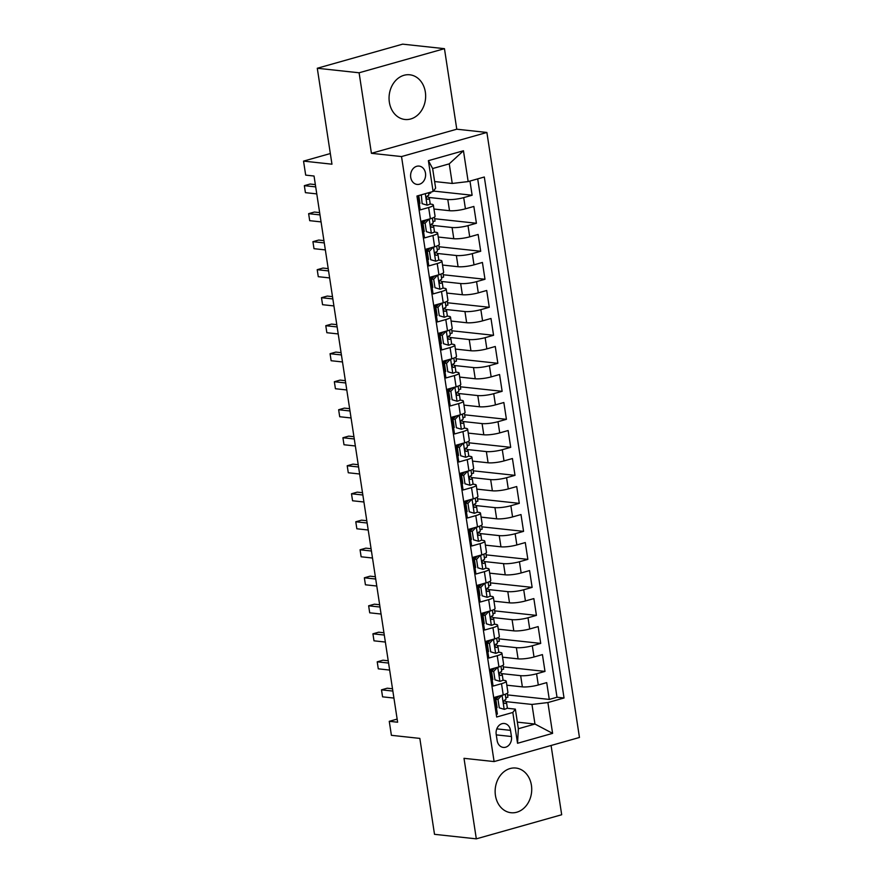<?xml version="1.0" encoding="UTF-8"?>
<svg xmlns="http://www.w3.org/2000/svg" width="883" height="883" viewBox="0 0 883 883"><rect width="100%" height="100%" fill="white"/><g stroke="black" fill="none" stroke-linecap="round" stroke-linejoin="round"><path stroke-width="1.32" d="M389.359 102.218A22.472 18.245 96.2 0 0 404.933 119.481A22.472 18.245 96.2 0 0 425.341 92.053A22.472 18.245 96.2 0 0 409.767 74.79A22.472 18.245 96.2 0 0 389.359 102.218M495.44 795.462A22.472 18.245 96.2 0 0 511.014 812.724A22.472 18.245 96.2 0 0 531.423 785.307A22.472 18.245 96.2 0 0 515.849 768.044A22.472 18.245 96.2 0 0 495.44 795.462M410.716 177.34A9.216 7.483 96.2 0 0 417.107 184.426A9.216 7.483 96.2 0 0 425.485 173.167A9.216 7.483 96.2 0 0 419.094 166.092A9.216 7.483 96.2 0 0 410.716 177.34M444.458 48.675L402.648 44.15L317.284 68.256L359.094 72.781L371.423 153.311L401.522 156.567L486.886 132.461L456.776 129.205L444.458 48.675L359.094 72.781M401.522 156.567L494.105 761.576L579.458 737.471L486.886 132.461M494.105 761.576L464.005 758.32L476.323 838.85L561.687 814.744L551.08 745.484M476.323 838.85L434.513 834.325L419.833 738.398L391.401 735.318L389.26 721.312L397.626 722.217L314.039 176.026L305.684 175.121L303.542 161.114L331.964 164.194L317.284 68.256M418.056 195.728L420.22 209.9L428.641 207.527L430.363 218.73A11.523 2.097 -8.7 0 0 435.065 216.258L433.354 205.055A11.523 2.097 171.3 0 1 428.641 207.527M430.363 218.73L421.942 221.103L424.513 237.913L432.935 235.529L434.646 246.732A11.523 2.097 -8.7 0 0 439.348 244.271L437.637 233.068A11.523 2.097 171.3 0 1 432.935 235.529M434.646 246.732L426.224 249.116L428.796 265.915L437.217 263.542L438.928 274.745A11.523 2.097 -8.7 0 0 443.641 272.284L441.919 261.07A11.523 2.097 171.3 0 1 437.217 263.542M438.928 274.745L430.507 277.119L433.078 293.929L441.5 291.556L443.222 302.759A11.523 2.097 -8.7 0 0 447.924 300.286L446.213 289.083A11.523 2.097 171.3 0 1 441.5 291.556M443.222 302.759L434.8 305.132L437.372 321.942L445.794 319.558L447.504 330.761A11.523 2.097 -8.7 0 0 452.206 328.299L450.496 317.096A11.523 2.097 171.3 0 1 445.794 319.558M447.504 330.761L439.083 333.145L441.655 349.955L450.076 347.571L451.787 358.774A11.523 2.097 -8.7 0 0 456.489 356.313L454.778 345.11A11.523 2.097 171.3 0 1 450.076 347.571M451.787 358.774L443.365 361.158L445.937 377.957L454.359 375.584L456.081 386.787A11.523 2.097 -8.7 0 0 460.783 384.315L459.061 373.112A11.523 2.097 171.3 0 1 454.359 375.584M456.081 386.787L447.659 389.16L450.231 405.97L458.652 403.586L460.363 414.8A11.523 2.097 -8.7 0 0 465.065 412.328L463.354 401.125A11.523 2.097 171.3 0 1 458.652 403.586M460.363 414.8L451.941 417.173L454.513 433.983L462.935 431.599L464.646 442.802A11.523 2.097 -8.7 0 0 469.348 440.341L467.637 429.138A11.523 2.097 171.3 0 1 462.935 431.599M464.646 442.802L456.224 445.187L458.796 461.986L467.217 459.613L468.939 470.816A11.523 2.097 -8.7 0 0 473.641 468.343L471.919 457.14A11.523 2.097 171.3 0 1 467.217 459.613M468.939 470.816L460.518 473.189L463.089 489.999L471.511 487.626L473.222 498.829A11.523 2.097 -8.7 0 0 477.924 496.356L476.213 485.153A11.523 2.097 171.3 0 1 471.511 487.626M473.222 498.829L464.8 501.202L467.372 518.012L475.794 515.628L477.504 526.831A11.523 2.097 -8.7 0 0 482.206 524.37L480.495 513.166A11.523 2.097 171.3 0 1 475.794 515.628M477.504 526.831L469.083 529.215L471.654 546.014L480.076 543.641L481.798 554.844A11.523 2.097 -8.7 0 0 486.5 552.383L484.778 541.18A11.523 2.097 171.3 0 1 480.076 543.641M481.798 554.844L473.376 557.228L475.948 574.027L484.37 571.654L486.08 582.857A11.523 2.097 -8.7 0 0 490.782 580.385L489.072 569.182A11.523 2.097 171.3 0 1 484.37 571.654M486.08 582.857L477.659 585.23L480.231 602.04L488.652 599.656L490.363 610.87A11.523 2.097 -8.7 0 0 495.065 608.398L493.354 597.195A11.523 2.097 171.3 0 1 488.652 599.656M490.363 610.87L481.941 613.244L484.513 630.054L492.935 627.67L494.657 638.873A11.523 2.097 -8.7 0 0 499.359 636.411L497.637 625.208A11.523 2.097 171.3 0 1 492.935 627.67M494.657 638.873L486.235 641.257L488.807 658.056L497.228 655.683L498.939 666.886A11.523 2.097 -8.7 0 0 503.641 664.413L501.93 653.21A11.523 2.097 171.3 0 1 497.228 655.683M498.939 666.886L490.518 669.259L493.089 686.069L501.511 683.696A11.523 2.097 -8.7 0 0 506.213 681.223A11.523 2.097 -8.7 0 0 504.05 680.363L502.725 680.219M506.82 685.197L522.372 686.875A11.523 2.097 -8.7 0 0 538.288 684.987L546.709 682.614L549.281 699.424L507.548 694.91M501.456 673.597L520.661 675.672A11.523 2.097 -8.7 0 0 536.577 673.784L544.999 671.411L503.255 666.897M544.999 671.411L542.427 654.601L534.005 656.985A11.523 2.097 -8.7 0 1 518.089 658.861L502.537 657.184M498.244 629.171L513.796 630.859A11.523 2.097 -8.7 0 0 529.723 628.972L538.144 626.599L540.716 643.398L498.972 638.884M493.961 601.157L509.513 602.846A11.523 2.097 -8.7 0 0 525.429 600.959L533.851 598.586L536.423 615.385L494.69 610.881M489.679 573.155L505.231 574.833A11.523 2.097 -8.7 0 0 521.147 572.957L529.568 570.573L532.14 587.383L490.396 582.868M485.385 545.142L500.948 546.82A11.523 2.097 -8.7 0 0 516.864 544.943L525.286 542.559L527.857 559.369L486.114 554.855M481.103 517.129L496.654 518.818A11.523 2.097 -8.7 0 0 512.57 516.93L520.992 514.557L523.564 531.356L481.831 526.842M476.82 489.127L492.372 490.805A11.523 2.097 -8.7 0 0 508.288 488.917L516.71 486.544L519.281 503.354L477.537 498.84M472.526 461.114L488.089 462.791A11.523 2.097 -8.7 0 0 504.005 460.915L512.427 458.531L514.999 475.341L473.255 470.827M468.244 433.1L483.796 434.789A11.523 2.097 -8.7 0 0 499.712 432.902L508.133 430.529L510.705 447.328L468.972 442.813M463.961 405.098L479.513 406.776A11.523 2.097 -8.7 0 0 495.429 404.889L503.851 402.516L506.423 419.326L464.679 414.811M459.679 377.085L475.231 378.763A11.523 2.097 -8.7 0 0 491.147 376.886L499.568 374.502L502.14 391.312L460.396 386.798M455.385 349.072L470.937 350.761A11.523 2.097 -8.7 0 0 486.853 348.873L495.275 346.489L497.846 363.299L456.114 358.785M451.103 321.059L466.654 322.748A11.523 2.097 -8.7 0 0 482.571 320.86L490.992 318.487L493.564 335.286L451.82 330.772M446.82 293.057L462.372 294.734A11.523 2.097 -8.7 0 0 478.288 292.858L486.71 290.474L489.281 307.284L447.538 302.77M442.526 265.043L458.078 266.721A11.523 2.097 -8.7 0 0 473.994 264.845L482.416 262.461L484.988 279.271L443.255 274.756M438.244 237.03L453.796 238.719A11.523 2.097 -8.7 0 0 469.712 236.832L478.133 234.459L480.705 251.258L438.961 246.743M433.961 209.028L449.513 210.706A11.523 2.097 -8.7 0 0 465.429 208.818L473.851 206.445L476.423 223.256L434.679 218.741M433.354 205.055A11.523 2.097 171.3 0 0 431.18 204.194L429.866 204.05M419.878 202.969L419.149 202.891M437.637 233.068A11.523 2.097 171.3 0 0 435.474 232.207L434.149 232.063M424.16 230.982L423.443 230.904M441.919 261.07A11.523 2.097 171.3 0 0 439.756 260.209L438.432 260.066M428.443 258.984L427.725 258.907M446.213 289.083A11.523 2.097 171.3 0 0 444.039 288.222L442.725 288.079M432.736 286.997L432.008 286.92M450.496 317.096A11.523 2.097 171.3 0 0 448.332 316.235L447.008 316.092M437.019 315.01L436.301 314.933M454.778 345.11A11.523 2.097 171.3 0 0 452.615 344.238L451.29 344.094M441.301 343.023L440.584 342.946M459.061 373.112A11.523 2.097 171.3 0 0 456.897 372.251L455.584 372.107M445.595 371.026L444.866 370.948M463.354 401.125A11.523 2.097 171.3 0 0 461.191 400.264L459.866 400.12M449.877 399.039L449.16 398.961M467.637 429.138A11.523 2.097 171.3 0 0 465.473 428.277L464.149 428.134M454.16 427.052L453.443 426.975M471.919 457.14A11.523 2.097 171.3 0 0 469.756 456.279L468.431 456.136M458.454 455.054L457.725 454.977M476.213 485.153A11.523 2.097 171.3 0 0 474.05 484.292L472.725 484.149M462.736 483.067L462.019 482.99M480.495 513.166A11.523 2.097 171.3 0 0 478.332 512.306L477.008 512.162M467.019 511.08L466.301 511.003M484.778 541.18A11.523 2.097 171.3 0 0 482.615 540.308L481.29 540.164M471.312 539.094L470.584 539.005M489.072 569.182A11.523 2.097 171.3 0 0 486.908 568.321L485.584 568.177M475.595 567.096L474.877 567.018M493.354 597.195A11.523 2.097 171.3 0 0 491.191 596.334L489.866 596.191M479.877 595.109L479.16 595.032M497.637 625.208A11.523 2.097 171.3 0 0 495.473 624.336L494.149 624.204M484.171 623.122L483.442 623.045M501.93 653.21A11.523 2.097 171.3 0 0 499.767 652.349L498.442 652.206M488.454 651.124L487.725 651.047M511.445 736.521L510.506 730.351A8.929 7.252 96.2 0 0 504.314 723.497A8.929 7.252 96.2 0 0 496.202 734.391L497.14 740.561A8.929 7.252 96.2 0 0 503.332 747.415A8.929 7.252 96.2 0 0 511.445 736.521L496.279 734.877M434.624 181.545L452.251 183.454L449.248 163.852L432.637 168.543L435.639 188.145L433.1 191.479L416.953 196.037L496.665 717.018L512.824 712.46L515.363 709.126L507.008 708.232M433.1 191.479L428.387 160.662L463.454 150.761L468.167 181.578L484.314 177.008L564.038 698L547.89 702.559L552.603 733.365L517.537 743.276L512.824 712.46M428.597 197.428L447.791 199.503L449.513 210.706M432.88 225.43L452.085 227.516L453.796 238.719M437.173 253.443L456.368 255.518L458.078 266.721M441.456 281.456L460.65 283.531L462.372 294.734M445.738 309.469L464.944 311.544L466.654 322.748M450.032 337.472L469.226 339.547L470.937 350.761M454.315 365.485L473.509 367.56L475.231 378.763M458.597 393.498L477.802 395.573L479.513 406.776M462.891 421.5L482.085 423.586L483.796 434.789M467.173 449.513L486.367 451.588L488.089 462.791M471.456 477.526L490.661 479.601L492.372 490.805M475.738 505.54L494.944 507.615L496.654 518.818M480.032 533.542L499.226 535.617L500.948 546.82M484.314 561.555L503.52 563.63L505.231 574.833M488.597 589.568L507.802 591.643L509.513 602.846M492.891 617.57L512.085 619.656L513.796 630.859M497.173 645.583L516.367 647.658L518.089 658.861M492.736 679.137L492.019 679.06M549.281 699.424L557.007 697.239L477.692 178.885M447.791 199.503A11.523 2.097 171.3 0 0 463.707 197.615L472.129 195.242L469.966 181.059M476.423 223.256L468.001 225.629A11.523 2.097 171.3 0 1 452.085 227.516M480.705 251.258L472.284 253.642A11.523 2.097 171.3 0 1 456.368 255.518M484.988 279.271L476.566 281.644A11.523 2.097 171.3 0 1 460.65 283.531M489.281 307.284L480.86 309.657A11.523 2.097 171.3 0 1 464.944 311.544M493.564 335.286L485.142 337.67A11.523 2.097 171.3 0 1 469.226 339.547M497.846 363.299L489.425 365.683A11.523 2.097 171.3 0 1 473.509 367.56M502.14 391.312L493.718 393.686A11.523 2.097 171.3 0 1 477.802 395.573M506.423 419.326L498.001 421.699A11.523 2.097 171.3 0 1 482.085 423.586M510.705 447.328L502.284 449.712A11.523 2.097 171.3 0 1 486.367 451.588M514.999 475.341L506.577 477.714A11.523 2.097 171.3 0 1 490.661 479.601M519.281 503.354L510.86 505.727A11.523 2.097 171.3 0 1 494.944 507.615M523.564 531.356L515.142 533.74A11.523 2.097 171.3 0 1 499.226 535.617M527.857 559.369L519.436 561.754A11.523 2.097 171.3 0 1 503.52 563.63M532.14 587.383L523.718 589.756A11.523 2.097 171.3 0 1 507.802 591.643M536.423 615.385L528.001 617.769A11.523 2.097 171.3 0 1 512.085 619.656M540.716 643.398L532.294 645.782A11.523 2.097 171.3 0 1 516.367 647.658M496.268 714.391L497.372 714.082L494.8 697.272L503.222 694.899A11.523 2.097 -8.7 0 0 507.924 692.427L506.213 681.223M497.03 707.151L496.301 707.073M515.363 709.126L518.354 728.74L534.966 724.049L531.963 704.435L547.89 702.559M517.35 722.139L534.966 724.049L552.603 733.365M505.749 701.61L531.963 704.435M330.341 153.543L303.542 161.114M397.14 719.093L389.26 721.312M557.007 697.239L564.038 698M507.295 693.276L507.891 697.195L505.793 697.791M495.849 697.912L495.716 697.018M472.129 195.242L433.421 191.059M503.012 665.263L503.608 669.182L501.5 669.778M491.566 669.91L491.423 669.005M487.284 641.897L487.14 640.992M498.718 637.261L499.325 641.179L497.217 641.775M482.99 613.884L482.858 612.99M494.436 609.248L495.032 613.166L492.935 613.762M478.707 585.882L478.564 584.976M490.153 581.235L490.749 585.153L488.641 585.749M474.425 557.868L474.281 556.963M485.86 553.233L486.467 557.151L484.359 557.736M470.131 529.855L469.999 528.961M481.577 525.219L482.173 529.138L480.076 529.734M465.849 501.842L465.705 500.948M477.295 497.206L477.891 501.125L475.782 501.721M461.566 473.84L461.423 472.935M473.001 469.193L473.608 473.111L471.5 473.707M457.273 445.827L457.14 444.922M468.718 441.191L469.315 445.109L467.217 445.705M452.99 417.814L452.847 416.919M464.436 413.178L465.032 417.096L462.924 417.692M448.707 389.811L448.564 388.906M460.142 385.165L460.749 389.083L458.641 389.679M444.414 361.798L444.281 360.893M455.86 357.162L456.456 361.081L454.359 361.666M440.131 333.785L439.988 332.891M451.577 329.149L452.173 333.068L450.065 333.664M435.849 305.772L435.705 304.878M447.284 301.136L447.891 305.054L445.783 305.65M431.555 277.77L431.423 276.865M443.001 273.134L443.597 277.052L441.5 277.637M427.273 249.757L427.14 248.851M438.719 245.121L439.315 249.039L437.206 249.635M422.99 221.743L422.847 220.849M434.425 217.108L435.032 221.026L432.924 221.622M430.617 192.174L430.738 193.013L428.641 193.609M468.167 181.578L452.251 183.454M518.354 728.74L517.537 743.276M428.387 160.662L432.637 168.543M463.454 150.761L449.248 163.852M371.423 153.311L456.776 129.205M501.776 695.307L497.99 699.446L499.27 707.857L504.314 709.347A7.638 1.391 -8.7 0 0 507.317 707.747L506.5 702.427A7.638 1.391 -8.7 0 0 506.401 702.261L504.359 700.23M504.314 709.347L499.27 707.857M496.577 704.204A18.3 3.322 -8.7 0 0 495.86 704.159M502.173 695.351A7.638 1.391 -8.7 0 0 504.281 694.579M497.99 699.446L495.816 699.215L497.096 707.614M495.816 699.215L499.005 696.091M392.505 688.773L387.262 688.21L381.5 689.844L392.858 691.069M382.571 696.842L381.5 689.844L382.571 696.842L393.928 698.067M497.107 697.945A22.042 3.996 -8.7 0 0 494.899 697.912M495.043 698.839A18.3 3.322 171.3 0 1 496.125 698.917M505.253 694.248L505.981 699.071A7.638 1.391 171.3 0 1 504.513 700.164C503.178 701.808 503.343 702.934 505.021 703.519A7.638 1.391 -8.7 0 0 506.5 702.427M497.493 667.294L493.696 671.444L494.988 679.844L500.021 681.345A7.638 1.391 -8.7 0 0 503.023 679.744L502.217 674.424A7.638 1.391 -8.7 0 0 502.118 674.248L500.076 672.217M500.021 681.345L494.988 679.844M492.284 676.19A18.3 3.322 -8.7 0 0 491.566 676.146M497.88 667.338A7.638 1.391 -8.7 0 0 499.988 666.566M493.696 671.444L491.522 671.201L492.813 679.612M491.522 671.201L494.712 668.078M388.222 660.771L382.979 660.197L377.218 661.831L388.564 663.056M378.288 668.828L377.218 661.831L378.288 668.828L389.646 670.065M492.824 669.932A22.042 3.996 -8.7 0 0 490.617 669.91M490.76 670.826A18.3 3.322 171.3 0 1 491.831 670.903M500.959 666.235L501.699 671.058A7.638 1.391 171.3 0 1 500.219 672.151C498.884 673.795 499.061 674.921 500.738 675.506A7.638 1.391 -8.7 0 0 502.217 674.424M493.2 639.281L489.414 643.431L490.694 651.831L495.738 653.332A7.638 1.391 -8.7 0 0 498.74 651.731L497.924 646.411A7.638 1.391 -8.7 0 0 497.835 646.235L495.793 644.215M495.738 653.332L490.694 651.831M488.001 648.188A18.3 3.322 -8.7 0 0 487.284 648.144M493.597 639.325A7.638 1.391 -8.7 0 0 495.705 638.564M489.414 643.431L487.239 643.199L488.52 651.599M487.239 643.199L490.429 640.065M383.928 632.758L378.697 632.195L372.924 633.817L384.282 635.043M373.995 640.826L372.924 633.817L373.995 640.826L385.352 642.051M488.542 641.919A22.042 3.996 -8.7 0 0 486.334 641.897M486.467 642.813A18.3 3.322 171.3 0 1 487.548 642.89M496.676 638.232L497.416 643.045A7.638 1.391 171.3 0 1 495.937 644.137C494.601 645.793 494.778 646.908 496.445 647.504A7.638 1.391 -8.7 0 0 497.924 646.411M488.917 611.279L485.131 615.418L486.412 623.828L491.456 625.319A7.638 1.391 -8.7 0 0 494.458 623.718L493.641 618.398A7.638 1.391 -8.7 0 0 493.542 618.221L491.5 616.202M491.456 625.319L486.412 623.828M483.718 620.175A18.3 3.322 -8.7 0 0 483.001 620.131M489.314 611.323A7.638 1.391 -8.7 0 0 491.423 610.55M485.131 615.418L482.957 615.186L484.237 623.586M482.957 615.186L486.147 612.062M379.646 604.745L374.403 604.182L368.641 605.804L379.999 607.04M369.712 612.813L368.641 605.804L369.712 612.813L381.07 614.038M484.248 613.917A22.042 3.996 -8.7 0 0 482.041 613.884M482.184 614.811A18.3 3.322 171.3 0 1 483.266 614.877M492.394 610.219L493.122 615.043A7.638 1.391 171.3 0 1 491.654 616.124C490.319 617.78 490.484 618.895 492.162 619.491A7.638 1.391 -8.7 0 0 493.641 618.398M484.635 583.266L480.838 587.416L482.129 595.815L487.173 597.316A7.638 1.391 -8.7 0 0 490.164 595.716L489.359 590.385A7.638 1.391 -8.7 0 0 489.259 590.219L487.217 588.188M487.173 597.316L482.129 595.815M479.425 592.162A18.3 3.322 -8.7 0 0 478.707 592.118M485.021 583.31A7.638 1.391 -8.7 0 0 487.129 582.537M480.838 587.416L478.663 587.173L479.955 595.584M478.663 587.173L481.853 584.049M375.363 576.742L370.12 576.169L364.359 577.802L375.716 579.027M365.43 584.8L364.359 577.802L365.43 584.8L376.787 586.025M479.966 585.904A22.042 3.996 -8.7 0 0 477.758 585.882M477.902 586.798A18.3 3.322 171.3 0 1 478.972 586.875M488.1 582.206L488.84 587.029A7.638 1.391 171.3 0 1 487.361 588.122C486.036 589.767 486.202 590.893 487.88 591.478A7.638 1.391 -8.7 0 0 489.359 590.385M480.341 555.252L476.555 559.403L477.835 567.802L482.88 569.303A7.638 1.391 -8.7 0 0 485.882 567.703L485.065 562.383A7.638 1.391 -8.7 0 0 484.977 562.206L482.935 560.186M482.88 569.303L477.835 567.802M475.142 564.149A18.3 3.322 -8.7 0 0 474.425 564.105M480.738 555.297A7.638 1.391 -8.7 0 0 482.846 554.524M476.555 559.403L474.381 559.171L475.661 567.57M474.381 559.171L477.571 556.036M371.07 548.729L365.838 548.155L360.065 549.789L371.423 551.014M361.136 556.787L360.065 549.789L361.136 556.787L372.494 558.023M475.683 557.89A22.042 3.996 -8.7 0 0 473.476 557.868M473.608 558.784A18.3 3.322 171.3 0 1 474.69 558.862M483.818 554.193L484.557 559.016A7.638 1.391 171.3 0 1 483.078 560.109C481.743 561.754 481.919 562.879 483.597 563.464A7.638 1.391 -8.7 0 0 485.065 562.383M476.058 527.25L472.273 531.389L473.553 539.8L478.597 541.29A7.638 1.391 -8.7 0 0 481.599 539.69L480.782 534.37A7.638 1.391 -8.7 0 0 480.683 534.193L478.641 532.173M478.597 541.29L473.553 539.8M470.86 536.147A18.3 3.322 -8.7 0 0 470.142 536.102M476.456 527.283A7.638 1.391 -8.7 0 0 478.564 526.522M472.273 531.389L470.098 531.158L471.379 539.557M470.098 531.158L473.288 528.023M366.787 520.716L361.544 520.153L355.783 521.776L367.14 523.012M356.853 528.785L355.783 521.776L356.853 528.785L368.211 530.01M471.39 529.877A22.042 3.996 -8.7 0 0 469.182 529.855M469.326 530.782A18.3 3.322 171.3 0 1 470.407 530.849M479.535 526.191L480.264 531.003A7.638 1.391 171.3 0 1 478.796 532.096C477.46 533.751 477.626 534.866 479.303 535.462A7.638 1.391 -8.7 0 0 480.782 534.37M471.776 499.237L467.979 503.387L469.27 511.787L474.314 513.288A7.638 1.391 -8.7 0 0 477.306 511.676L476.5 506.356A7.638 1.391 -8.7 0 0 476.401 506.191L474.359 504.16M474.314 513.288L469.27 511.787M466.566 508.133A18.3 3.322 -8.7 0 0 465.86 508.089M472.162 499.281A7.638 1.391 -8.7 0 0 474.27 498.509M467.979 503.387L465.805 503.144L467.096 511.555M465.805 503.144L468.994 500.021M362.505 492.703L357.262 492.14L351.5 493.774L362.858 494.999M352.571 500.771L351.5 493.774L352.571 500.771L363.928 501.997M467.107 501.875A22.042 3.996 -8.7 0 0 464.899 501.842M465.043 502.769A18.3 3.322 171.3 0 1 466.114 502.846M475.242 498.178L475.981 503.001A7.638 1.391 171.3 0 1 474.502 504.094C473.178 505.738 473.343 506.864 475.021 507.449A7.638 1.391 -8.7 0 0 476.5 506.356M467.482 471.224L463.696 475.374L464.977 483.774L470.021 485.275A7.638 1.391 -8.7 0 0 473.023 483.674L472.206 478.354A7.638 1.391 -8.7 0 0 472.118 478.178L470.076 476.147M470.021 485.275L464.977 483.774M462.284 480.12A18.3 3.322 -8.7 0 0 461.566 480.076M467.88 471.268A7.638 1.391 -8.7 0 0 469.988 470.496M463.696 475.374L461.522 475.131L462.802 483.542M461.522 475.131L464.712 472.008M358.211 464.701L352.979 464.127L347.207 465.76L358.564 466.986M348.277 472.758L347.207 465.76L348.277 472.758L359.635 473.994M462.824 473.862A22.042 3.996 -8.7 0 0 460.617 473.84M460.749 474.756A18.3 3.322 171.3 0 1 461.831 474.833M470.959 470.164L471.699 474.988A7.638 1.391 171.3 0 1 470.22 476.08C468.884 477.725 469.061 478.851 470.738 479.436A7.638 1.391 -8.7 0 0 472.206 478.354M463.2 443.211L459.414 447.361L460.694 455.76L465.738 457.262A7.638 1.391 -8.7 0 0 468.741 455.661L467.924 450.341A7.638 1.391 -8.7 0 0 467.824 450.164L465.783 448.145M465.738 457.262L460.694 455.76M458.001 452.118A18.3 3.322 -8.7 0 0 457.284 452.074M463.597 443.255A7.638 1.391 -8.7 0 0 465.705 442.493M459.414 447.361L457.239 447.129L458.52 455.529M457.239 447.129L460.429 443.994M353.928 436.688L348.697 436.125L342.924 437.747L354.282 438.972M343.995 444.756L342.924 437.747L343.995 444.756L355.352 445.981M458.531 445.849A22.042 3.996 -8.7 0 0 456.323 445.827M456.467 446.743A18.3 3.322 171.3 0 1 457.549 446.82M466.677 442.162L467.405 446.975A7.638 1.391 171.3 0 1 465.937 448.067C464.601 449.723 464.767 450.838 466.445 451.434A7.638 1.391 -8.7 0 0 467.924 450.341M458.917 415.209L455.12 419.348L456.412 427.758L461.456 429.248A7.638 1.391 -8.7 0 0 464.458 427.648L463.641 422.328A7.638 1.391 -8.7 0 0 463.542 422.162L461.5 420.131M461.456 429.248L456.412 427.758M453.707 424.105A18.3 3.322 -8.7 0 0 453.001 424.061M459.303 415.253A7.638 1.391 -8.7 0 0 461.412 414.48M455.12 419.348L452.946 419.116L454.237 427.515M452.946 419.116L456.136 415.992M349.646 408.674L344.403 408.112L338.642 409.745L349.999 410.97M339.712 416.743L338.642 409.745L339.712 416.743L351.07 417.968M454.248 417.847A22.042 3.996 -8.7 0 0 452.041 417.814M452.184 418.741A18.3 3.322 171.3 0 1 453.255 418.807M462.383 414.149L463.122 418.972A7.638 1.391 171.3 0 1 461.643 420.054C460.319 421.71 460.484 422.825 462.162 423.421A7.638 1.391 -8.7 0 0 463.641 422.328M454.624 387.196L450.838 391.346L452.118 399.745L457.162 401.246A7.638 1.391 -8.7 0 0 460.164 399.646L459.348 394.315A7.638 1.391 -8.7 0 0 459.259 394.149L457.217 392.118M457.162 401.246L452.118 399.745M449.425 396.092A18.3 3.322 -8.7 0 0 448.707 396.048M455.021 387.24A7.638 1.391 -8.7 0 0 457.129 386.467M450.838 391.346L448.663 391.103L449.944 399.513M448.663 391.103L451.853 387.979M345.363 380.672L340.121 380.098L334.348 381.732L345.706 382.957M335.419 388.73L334.348 381.732L335.419 388.73L346.776 389.966M449.966 389.833A22.042 3.996 -8.7 0 0 447.758 389.811M447.891 390.728A18.3 3.322 171.3 0 1 448.972 390.805M458.1 386.136L458.84 390.959A7.638 1.391 171.3 0 1 457.361 392.052C456.025 393.697 456.202 394.822 457.88 395.407A7.638 1.391 -8.7 0 0 459.348 394.315M450.341 359.182L446.555 363.332L447.836 371.732L452.88 373.233A7.638 1.391 -8.7 0 0 455.882 371.633L455.065 366.313A7.638 1.391 -8.7 0 0 454.966 366.136L452.924 364.116M452.88 373.233L447.836 371.732M445.142 368.09A18.3 3.322 -8.7 0 0 444.425 368.045M450.738 359.226A7.638 1.391 -8.7 0 0 452.847 358.454M446.555 363.332L444.381 363.101L445.661 371.5M444.381 363.101L447.571 359.966M341.07 352.659L335.838 352.096L330.065 353.719L341.423 354.944M331.136 360.728L330.065 353.719L331.136 360.728L342.494 361.953M445.672 361.82A22.042 3.996 -8.7 0 0 443.465 361.798M443.608 362.714A18.3 3.322 171.3 0 1 444.69 362.792M453.818 358.123L454.546 362.946A7.638 1.391 171.3 0 1 453.078 364.039C451.743 365.694 451.908 366.809 453.586 367.405A7.638 1.391 -8.7 0 0 455.065 366.313M446.058 331.18L442.262 335.319L443.553 343.73L448.597 345.22A7.638 1.391 -8.7 0 0 451.599 343.619L450.783 338.299A7.638 1.391 -8.7 0 0 450.683 338.123L448.641 336.103M448.597 345.22L443.553 343.73M440.849 340.076A18.3 3.322 -8.7 0 0 440.142 340.032M446.445 331.213A7.638 1.391 -8.7 0 0 448.553 330.452M442.262 335.319L440.087 335.087L441.379 343.487M440.087 335.087L443.277 331.953M336.787 324.646L331.544 324.083L325.783 325.706L337.14 326.942M326.853 332.714L325.783 325.706L326.853 332.714L338.211 333.94M441.39 333.807A22.042 3.996 -8.7 0 0 439.182 333.785M439.326 334.712A18.3 3.322 171.3 0 1 440.407 334.778M449.524 330.121L450.264 334.933A7.638 1.391 171.3 0 1 448.785 336.026C447.46 337.681 447.626 338.796 449.304 339.392A7.638 1.391 -8.7 0 0 450.783 338.299M441.765 303.167L437.979 307.317L439.259 315.717L444.304 317.218A7.638 1.391 -8.7 0 0 447.306 315.606L446.489 310.286A7.638 1.391 -8.7 0 0 446.401 310.121L444.359 308.09M444.304 317.218L439.259 315.717M436.566 312.063A18.3 3.322 -8.7 0 0 435.849 312.019M442.162 303.211A7.638 1.391 -8.7 0 0 444.27 302.439M437.979 307.317L435.805 307.074L437.096 315.485M435.805 307.074L438.994 303.951M332.505 296.633L327.262 296.07L321.489 297.703L332.847 298.929M322.56 304.701L321.489 297.703L322.56 304.701L333.917 305.926M437.107 305.805A22.042 3.996 -8.7 0 0 434.9 305.783M435.032 306.699A18.3 3.322 171.3 0 1 436.114 306.776M445.242 302.107L445.981 306.931A7.638 1.391 171.3 0 1 444.502 308.024C443.167 309.668 443.343 310.794 445.021 311.379A7.638 1.391 -8.7 0 0 446.489 310.286M437.482 275.154L433.696 279.304L434.977 287.703L440.021 289.205A7.638 1.391 -8.7 0 0 443.023 287.604L442.206 282.284A7.638 1.391 -8.7 0 0 442.107 282.107L440.076 280.088M440.021 289.205L434.977 287.703M432.284 284.05A18.3 3.322 -8.7 0 0 431.566 284.006M437.88 275.198A7.638 1.391 -8.7 0 0 439.988 274.425M433.696 279.304L431.522 279.072L432.802 287.472M431.522 279.072L434.712 275.938M328.211 268.631L322.979 268.057L317.207 269.69L328.564 270.915M318.277 276.688L317.207 269.69L318.277 276.688L329.635 277.924M432.813 277.792A22.042 3.996 -8.7 0 0 430.606 277.77M430.749 278.686A18.3 3.322 171.3 0 1 431.831 278.763M440.959 274.094L441.699 278.918A7.638 1.391 171.3 0 1 440.22 280.01C438.884 281.655 439.05 282.781 440.727 283.366A7.638 1.391 -8.7 0 0 442.206 282.284M433.2 247.141L429.403 251.291L430.694 259.69L435.738 261.191A7.638 1.391 -8.7 0 0 438.741 259.591L437.924 254.271A7.638 1.391 -8.7 0 0 437.825 254.094L435.783 252.074M435.738 261.191L430.694 259.69M428.001 256.048A18.3 3.322 -8.7 0 0 427.284 256.004M433.586 247.185A7.638 1.391 -8.7 0 0 435.705 246.423M429.403 251.291L427.229 251.059L428.52 259.459M427.229 251.059L430.418 247.924M323.929 240.618L318.686 240.055L312.924 241.677L324.282 242.913M313.995 248.686L312.924 241.677L313.995 248.686L325.352 249.911M428.531 249.779A22.042 3.996 -8.7 0 0 426.323 249.757M426.467 250.684A18.3 3.322 171.3 0 1 427.549 250.75M436.666 246.092L437.405 250.904A7.638 1.391 171.3 0 1 435.926 251.997C434.602 253.653 434.767 254.768 436.445 255.364A7.638 1.391 -8.7 0 0 437.924 254.271M428.906 219.139L425.12 223.278L426.412 231.688L431.445 233.178A7.638 1.391 -8.7 0 0 434.447 231.578L433.63 226.258A7.638 1.391 -8.7 0 0 433.542 226.092L431.5 224.061M431.445 233.178L426.412 231.688M423.708 228.035A18.3 3.322 -8.7 0 0 422.99 227.991M429.304 219.183A7.638 1.391 -8.7 0 0 431.412 218.41M425.12 223.278L422.946 223.046L424.237 231.445M422.946 223.046L426.136 219.922M319.646 212.604L314.403 212.041L308.631 213.675L319.988 214.9M309.701 220.673L308.631 213.675L309.701 220.673L321.059 221.898M424.248 221.776A22.042 3.996 -8.7 0 0 422.041 221.743M422.173 222.671A18.3 3.322 171.3 0 1 423.255 222.737M432.383 218.079L433.123 222.902A7.638 1.391 171.3 0 1 431.644 223.984C430.308 225.64 430.485 226.765 432.162 227.35A7.638 1.391 -8.7 0 0 433.63 226.258M421.312 194.801L422.118 203.675L427.162 205.176A7.638 1.391 -8.7 0 0 430.164 203.576L429.348 198.245A7.638 1.391 -8.7 0 0 429.259 198.079L427.217 196.048M427.162 205.176L422.118 203.675M419.425 200.022A18.3 3.322 -8.7 0 0 418.708 199.977M418.741 195.529L419.944 203.443M315.352 184.602L310.121 184.028L304.348 185.662L315.706 186.887M305.419 192.66L304.348 185.662L305.419 192.66L316.776 193.896M428.509 192.77L428.84 194.889A7.638 1.391 171.3 0 1 427.361 195.982C426.025 197.626 426.202 198.752 427.869 199.337A7.638 1.391 -8.7 0 0 429.348 198.245M420.838 195.275L419.977 195.176M520.661 675.672L522.372 686.875M536.577 673.784L538.288 684.987M463.707 197.615L465.429 208.818M468.001 225.629L469.712 236.832M472.284 253.642L473.994 264.845M476.566 281.644L478.288 292.858M480.86 309.657L482.571 320.86M485.142 337.67L486.853 348.873M489.425 365.683L491.147 376.886M493.718 393.686L495.429 404.889M498.001 421.699L499.712 432.902M502.284 449.712L504.005 460.915M506.577 477.714L508.288 488.917M510.86 505.727L512.57 516.93M515.142 533.74L516.864 544.943M519.436 561.754L521.147 572.957M523.718 589.756L525.429 600.959M528.001 617.769L529.723 628.972M532.294 645.782L534.005 656.985M501.511 683.696L503.222 694.899M496.798 728.872L510.506 730.351M502.063 695.451L504.182 709.314M497.78 667.438L499.899 681.301M493.498 639.435L495.617 653.299M489.204 611.422L491.323 625.285M484.922 583.409L487.041 597.272M480.639 555.396L482.758 569.27M476.345 527.394L478.476 541.257M472.063 499.381L474.182 513.244M467.78 471.367L469.899 485.231M463.487 443.365L465.617 457.228M459.204 415.352L461.323 429.215M454.922 387.339L457.041 401.202M450.628 359.326L452.758 373.2M446.345 331.324L448.465 345.187M442.063 303.31L444.182 317.174M437.769 275.297L439.9 289.16M433.487 247.295L435.606 261.158M429.204 219.282L431.323 233.145M425.286 193.686L427.041 205.132"/></g></svg>

